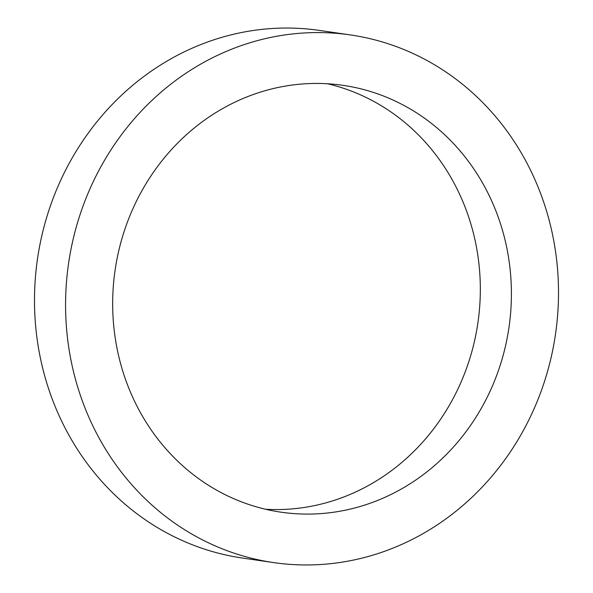 <?xml version="1.0" encoding="UTF-8"?>
<svg xmlns="http://www.w3.org/2000/svg" width="593" height="593" viewBox="0 0 593 593"><rect width="100%" height="100%" fill="white"/><g stroke="black" fill="none" stroke-linecap="round" stroke-linejoin="round"><path stroke-width="0.89" d="M273.603 562.587L242.522 558.057A266.613 246.028 -81.7 0 1 40.569 358.95A266.613 246.028 -81.7 0 1 319.397 30.413L350.478 34.943A266.613 246.028 -81.7 0 1 552.431 234.05A266.613 246.028 -81.7 0 1 273.603 562.587A266.613 246.028 -81.7 0 1 71.649 363.472A266.613 246.028 -81.7 0 1 350.478 34.943M265.501 509.246A215.667 199.011 98.3 0 0 475.416 241.892A215.667 199.011 98.3 0 0 327.499 83.754M506.496 246.421A215.667 199.011 98.3 0 0 343.132 85.355A215.667 199.011 98.3 0 0 117.584 351.108A215.667 199.011 98.3 0 0 280.949 512.174A215.667 199.011 98.3 0 0 506.496 246.421"/></g></svg>
